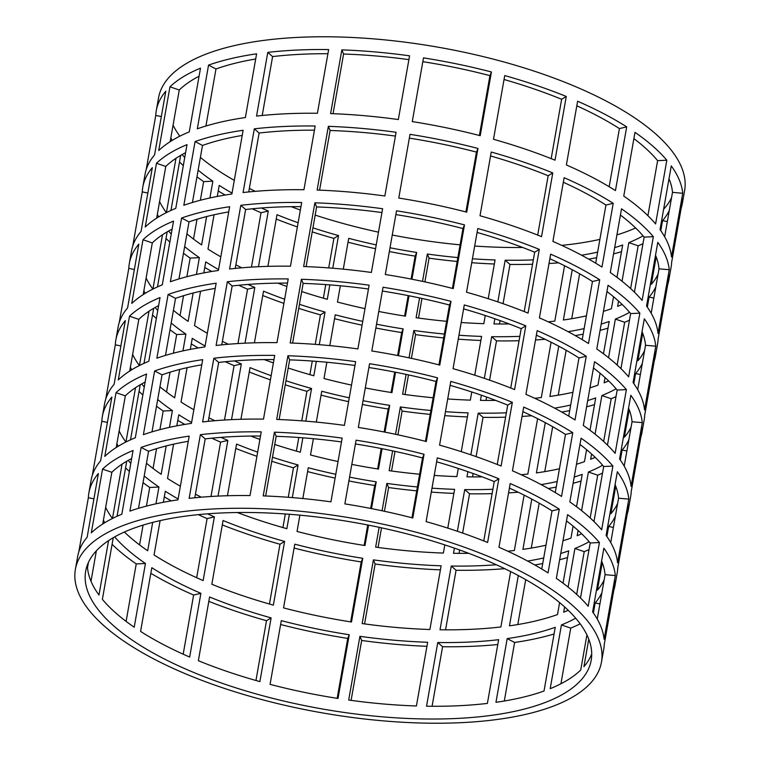 <?xml version="1.0" encoding="UTF-8"?>
<svg xmlns="http://www.w3.org/2000/svg" width="760" height="760" viewBox="0 0 760 760"><rect width="100%" height="100%" fill="white"/><g stroke="black" fill="none" stroke-linecap="round" stroke-linejoin="round"><path stroke-width="1.14" d="M261.421 207.983A256.652 94.601 -170 0 0 268.299 211.033L258.485 266.712M217.274 196.45L219.222 185.402A256.652 94.601 -170 0 0 232.047 193.116M220.809 256.832A256.652 94.601 10 0 1 207.983 249.119L214.044 214.776M241.832 267.805A256.652 94.601 10 0 1 235.875 264.87M267.89 266.361L277.001 214.69A256.652 94.601 -170 0 0 298.11 222.766M329.84 284.886L327.294 299.298A256.652 94.601 10 0 1 301.701 291.555M286.872 286.482A256.652 94.601 10 0 1 277.79 283.138M312.93 227.839A256.652 94.601 -170 0 0 338.533 235.581L332.776 268.223M390.013 247.76A256.652 94.601 -170 0 0 416.67 252.444L411.939 279.233M409.022 295.763L405.431 316.16A256.652 94.601 10 0 1 378.784 311.476M343.283 269.163L348.716 238.336A256.652 94.601 -170 0 0 376.228 244.91M364.999 308.636A256.652 94.601 10 0 1 337.478 302.052L340.347 285.779M446.614 321.299A256.652 94.601 10 0 1 416.1 317.737L419.596 297.939M422.512 281.39L427.338 254.02A256.652 94.601 -170 0 0 457.852 257.583M485.26 315.523L483.825 323.674A256.652 94.601 10 0 1 461.197 322.497M472.435 258.78A256.652 94.601 -170 0 0 495.064 259.958L488.224 298.727M564.566 265.743L554.809 321.109A256.652 94.601 10 0 1 548.207 321.822M497.828 301.881L505.172 260.205A256.652 94.601 -170 0 0 533.32 259.892M509.181 323.94A256.652 94.601 10 0 1 493.943 323.922L494.855 318.744M586.406 315.846A256.652 94.601 10 0 1 563.378 319.998L572.242 269.714M613.538 296.761L611.429 308.712A256.652 94.601 10 0 1 603.44 311.363M614.669 247.646A256.652 94.601 -170 0 0 622.668 244.995L616.958 277.334M581.581 255.217A256.652 94.601 -170 0 0 597.635 252.12M622.041 281.248L628.843 242.639A256.652 94.601 -170 0 0 643.074 235.866M622.126 304.437A256.652 94.601 10 0 1 617.614 306.356L618.535 301.084M658.084 274.047A256.652 94.601 10 0 1 651.339 284.335L656.184 256.851M660.792 230.679L662.568 220.618A256.652 94.601 -170 0 0 669.313 210.33M664.658 236.759L672.486 192.365A256.652 94.601 -170 0 0 669 178.752M247.94 284.449A256.652 94.601 -170 0 0 254.819 287.489L245.005 343.178M203.794 272.916L205.741 261.858A256.652 94.601 -170 0 0 218.566 269.572M207.328 333.288A256.652 94.601 10 0 1 194.503 325.574L200.564 291.241M228.351 344.261A256.652 94.601 10 0 1 222.395 341.335M254.41 342.827L263.52 291.156A256.652 94.601 -170 0 0 284.63 299.231M316.359 361.342L313.813 375.763A256.652 94.601 10 0 1 288.22 368.02M273.391 362.947A256.652 94.601 10 0 1 264.309 359.603M299.449 304.304A256.652 94.601 -170 0 0 325.052 312.047L319.295 344.688M376.533 324.216A256.652 94.601 -170 0 0 403.18 328.899L398.459 355.69M395.542 372.229L391.951 392.616A256.652 94.601 10 0 1 365.294 387.933M329.792 345.619L335.236 314.801A256.652 94.601 -170 0 0 362.748 321.375M351.51 385.092A256.652 94.601 10 0 1 323.998 378.518L326.866 362.244M433.133 397.755A256.652 94.601 10 0 1 402.619 394.193L406.115 374.395M409.032 357.846L413.858 330.476A256.652 94.601 -170 0 0 444.372 334.039M471.779 391.979L470.345 400.13A256.652 94.601 10 0 1 447.716 398.952M458.954 335.236A256.652 94.601 -170 0 0 481.583 336.414L474.743 375.183M551.086 342.209L541.329 397.565A256.652 94.601 10 0 1 534.726 398.287M484.348 378.347L491.692 336.661A256.652 94.601 -170 0 0 519.84 336.347M495.691 400.397A256.652 94.601 10 0 1 480.462 400.377L481.374 395.209M572.926 392.302A256.652 94.601 10 0 1 549.898 396.463L558.761 346.18M600.058 373.217L597.949 385.177A256.652 94.601 10 0 1 589.95 387.828M601.188 324.111A256.652 94.601 -170 0 0 609.178 321.461L603.478 353.79M568.091 331.683A256.652 94.601 -170 0 0 584.155 328.586M608.561 357.703L615.362 319.105A256.652 94.601 -170 0 0 629.593 312.322M608.646 380.902A256.652 94.601 10 0 1 604.124 382.822L605.055 377.549M644.603 350.512A256.652 94.601 10 0 1 637.849 360.8L642.694 333.317M647.311 307.144L649.087 297.084A256.652 94.601 -170 0 0 655.832 286.795M651.178 313.224L659.005 268.831A256.652 94.601 -170 0 0 655.519 255.217M234.46 360.905A256.652 94.601 -170 0 0 241.338 363.954L231.524 419.634M190.314 349.372L192.261 338.323A256.652 94.601 -170 0 0 205.076 346.037M193.847 409.754A256.652 94.601 10 0 1 181.023 402.04L187.074 367.697M214.871 420.726A256.652 94.601 10 0 1 208.914 417.791M240.929 419.283L250.04 367.612A256.652 94.601 -170 0 0 271.149 375.687M302.87 437.808L300.333 452.219A256.652 94.601 10 0 1 274.74 444.476M259.91 439.403A256.652 94.601 10 0 1 250.819 436.059M285.969 380.76A256.652 94.601 -170 0 0 311.562 388.502L305.815 421.144M363.052 400.681A256.652 94.601 -170 0 0 389.699 405.365L384.978 432.155M382.062 448.685L378.47 469.081A256.652 94.601 10 0 1 351.813 464.398M316.312 422.085L321.746 391.257A256.652 94.601 -170 0 0 349.267 397.831M338.029 461.548A256.652 94.601 10 0 1 310.517 454.974L313.386 438.7M419.653 474.221A256.652 94.601 10 0 1 389.139 470.659L392.625 450.86M395.551 434.311L400.377 406.942A256.652 94.601 -170 0 0 430.891 410.505M458.299 468.445L456.865 476.596A256.652 94.601 10 0 1 434.235 475.418M445.464 411.702A256.652 94.601 -170 0 0 468.094 412.88L461.263 451.649M537.605 418.665L527.848 474.031A256.652 94.601 10 0 1 521.246 474.743M470.858 454.803L478.211 413.126A256.652 94.601 -170 0 0 506.359 412.813M482.21 476.862A256.652 94.601 10 0 1 466.972 476.843L467.884 471.666M559.436 468.758A256.652 94.601 10 0 1 536.408 472.919L545.281 422.636M586.577 449.683L584.468 461.633A256.652 94.601 10 0 1 576.469 464.284M587.708 400.567A256.652 94.601 -170 0 0 595.697 397.917L589.997 430.255M554.61 408.139A256.652 94.601 -170 0 0 570.674 405.042M595.07 434.169L601.882 395.561A256.652 94.601 -170 0 0 616.113 388.787M595.165 457.358A256.652 94.601 10 0 1 590.644 459.277L591.575 454.005M631.114 426.968A256.652 94.601 10 0 1 624.369 437.256L629.213 409.773M633.831 383.601L635.607 373.54A256.652 94.601 -170 0 0 642.352 363.251M637.688 389.68L645.515 345.287A256.652 94.601 -170 0 0 642.038 331.673M220.98 437.37A256.652 94.601 -170 0 0 227.857 440.41L218.034 496.1M176.823 425.837L178.78 414.779A256.652 94.601 -170 0 0 191.596 422.493M180.367 486.21A256.652 94.601 10 0 1 167.542 478.496L173.593 444.153M201.391 497.183A256.652 94.601 10 0 1 195.434 494.256M227.449 495.748L236.559 444.077A256.652 94.601 -170 0 0 257.668 452.152M289.389 514.264L286.852 528.684A256.652 94.601 10 0 1 237.339 512.525M272.488 457.226A256.652 94.601 -170 0 0 298.081 464.968L292.324 497.61M349.572 477.137A256.652 94.601 -170 0 0 376.219 481.821L371.498 508.611M368.581 525.15L364.981 545.538A256.652 94.601 10 0 1 297.036 531.439L299.905 515.166M302.831 498.541L308.265 467.723A256.652 94.601 -170 0 0 335.787 474.297M444.818 544.901L443.384 553.052A256.652 94.601 10 0 1 375.659 547.114L379.145 527.317M382.062 510.767L386.887 483.398A256.652 94.601 -170 0 0 417.401 486.961M431.984 488.157A256.652 94.601 -170 0 0 454.613 489.336L447.783 528.105M524.125 495.131L514.358 550.487A256.652 94.601 10 0 1 507.765 551.209M457.377 531.269L464.73 489.582A256.652 94.601 -170 0 0 492.879 489.269M468.73 553.318A256.652 94.601 10 0 1 453.492 553.299L454.404 548.131M545.956 545.224A256.652 94.601 10 0 1 522.928 549.385L531.791 499.101M573.087 526.139L570.978 538.099A256.652 94.601 10 0 1 562.989 540.75M574.227 477.033A256.652 94.601 -170 0 0 582.217 474.382L576.517 506.711M541.13 484.595A256.652 94.601 -170 0 0 557.194 481.507M581.59 510.625L588.401 472.026A256.652 94.601 -170 0 0 602.633 465.243M581.685 533.814A256.652 94.601 10 0 1 577.163 535.743L578.094 530.461M617.633 503.433A256.652 94.601 10 0 1 610.888 513.722L615.733 486.238M620.35 460.066L622.126 450.005A256.652 94.601 -170 0 0 628.871 439.717M624.207 466.146L632.035 421.752A256.652 94.601 -170 0 0 628.558 408.139M207.499 513.827A256.652 94.601 -170 0 0 214.377 516.876L203.138 580.592A256.652 94.601 10 0 1 154.061 554.961L160.113 520.619M163.343 502.293L165.291 491.245A256.652 94.601 -170 0 0 178.115 498.959M211.84 584.25L223.07 520.533A256.652 94.601 -170 0 0 284.601 541.424L273.363 605.14A256.652 94.601 10 0 1 211.84 584.25M362.738 558.286L351.5 622.003A256.652 94.601 10 0 1 283.547 607.895L294.785 544.179A256.652 94.601 -170 0 0 362.738 558.286L361.219 561.944A267.092 98.448 10 0 1 294.101 548.055M362.178 623.58L373.407 559.864A256.652 94.601 -170 0 0 441.132 565.801L429.894 629.517A256.652 94.601 10 0 1 362.178 623.58M510.644 571.586L500.878 626.952A256.652 94.601 10 0 1 440.012 629.764L451.25 566.048A256.652 94.601 -170 0 0 496.328 564.756M559.607 602.604L557.498 614.555A256.652 94.601 10 0 1 509.447 625.841L518.311 575.558M560.747 553.489A256.652 94.601 -170 0 0 568.736 550.839L563.036 583.177M527.649 561.061A256.652 94.601 -170 0 0 543.714 557.964M568.109 587.091L574.921 548.482A256.652 94.601 -170 0 0 589.152 541.709M568.204 610.28A256.652 94.601 10 0 1 563.683 612.199L564.614 606.927M604.153 579.889A256.652 94.601 10 0 1 597.408 590.178L602.253 562.694M606.869 536.522L608.636 526.461A256.652 94.601 -170 0 0 615.391 516.173M610.726 542.602L618.554 498.208A256.652 94.601 -170 0 0 615.077 484.595M140.581 631.417L151.81 567.701A256.652 94.601 -170 0 0 200.897 593.332L189.658 657.058A256.652 94.601 10 0 1 140.581 631.417M271.12 617.889L259.882 681.606A256.652 94.601 10 0 1 198.36 660.716L209.589 596.999A256.652 94.601 -170 0 0 271.12 617.889L266.503 620.711A267.092 98.448 10 0 1 208.82 601.359M270.066 684.361L281.305 620.635A256.652 94.601 -170 0 0 349.258 634.742L338.019 698.459A256.652 94.601 10 0 1 270.066 684.361M427.652 642.257L416.413 705.973A256.652 94.601 10 0 1 348.688 700.036L359.926 636.319A256.652 94.601 -170 0 0 427.652 642.257M426.531 706.22L437.769 642.504A256.652 94.601 -170 0 0 498.636 639.692L487.397 703.408A256.652 94.601 10 0 1 426.531 706.22M555.256 627.304L544.017 691.02A256.652 94.601 10 0 1 495.966 702.306L507.195 638.59A256.652 94.601 -170 0 0 555.256 627.304M586.929 634.894L580.735 670.006A256.652 94.601 10 0 1 550.202 688.664L561.431 624.948A256.652 94.601 -170 0 0 575.662 618.165M593.389 612.987L595.156 602.927A256.652 94.601 -170 0 0 601.91 592.639M591.717 653.847A256.652 94.601 10 0 1 583.927 666.644L588.772 639.16M597.246 619.067L605.074 574.674A256.652 94.601 -170 0 0 601.597 561.061M647.909 215.697L657.619 160.655A256.652 94.601 -170 0 0 643.777 146.623A256.652 94.601 -170 0 0 633.897 138.614M634.429 292.153L644.138 237.111A256.652 94.601 -170 0 0 630.297 223.089A256.652 94.601 -170 0 0 620.417 215.07M620.948 368.619L630.648 313.576A256.652 94.601 -170 0 0 616.806 299.544A256.652 94.601 -170 0 0 606.936 291.536M607.468 445.075L617.167 390.032A256.652 94.601 -170 0 0 603.326 376.01A256.652 94.601 -170 0 0 593.446 367.992M593.978 521.54L603.687 466.498A256.652 94.601 -170 0 0 589.846 452.466A256.652 94.601 -170 0 0 579.966 444.457M580.497 597.996L590.207 542.953A256.652 94.601 -170 0 0 576.365 528.931A256.652 94.601 -170 0 0 566.485 520.913M562.885 605.387A256.652 94.601 10 0 1 591.185 660.317A256.652 94.601 10 0 1 390.849 717.487A256.652 94.601 10 0 1 113.981 626.116A256.652 94.601 10 0 1 85.68 571.188A256.652 94.601 10 0 1 286.017 514.017A256.652 94.601 10 0 1 562.885 605.387M114.674 536.883A256.652 94.601 -170 0 0 127.461 549.66A256.652 94.601 -170 0 0 145.445 563.492L134.216 627.209A256.652 94.601 10 0 1 116.223 613.377A256.652 94.601 10 0 1 102.381 599.346L113.259 537.69M152.693 522.395L147.696 550.753A256.652 94.601 10 0 1 129.703 536.911A256.652 94.601 10 0 1 124.383 532.019M144.219 475.988A256.652 94.601 -170 0 0 158.935 487.036L155.971 503.814M166.174 445.94L161.177 474.287A256.652 94.601 10 0 1 146.461 463.239M157.7 399.522A256.652 94.601 -170 0 0 172.416 410.571L169.452 427.358M179.655 369.474L174.657 397.831A256.652 94.601 10 0 1 159.942 386.783M171.18 323.066A256.652 94.601 -170 0 0 185.896 334.115L182.932 350.892M193.144 293.018L188.138 321.366A256.652 94.601 10 0 1 173.423 310.317M184.661 246.601A256.652 94.601 -170 0 0 199.376 257.649L196.422 274.436M206.625 216.552L201.628 244.91A256.652 94.601 10 0 1 186.912 233.861M198.141 170.145A256.652 94.601 -170 0 0 212.857 181.193L209.902 197.97M671.564 197.59A256.652 94.601 10 0 1 663.642 209.19M635.616 227.981A256.652 94.601 10 0 1 616.92 234.906M599.887 239.381A256.652 94.601 10 0 1 561.688 245.366M522.661 247.475A256.652 94.601 10 0 1 474.677 246.031M460.094 244.834A256.652 94.601 10 0 1 392.264 235.02M378.48 232.17A256.652 94.601 10 0 1 315.181 215.099M300.361 210.026A256.652 94.601 10 0 1 291.27 206.682M255.312 191.339A256.652 94.601 10 0 1 249.356 188.413M234.289 180.367A256.652 94.601 10 0 1 200.393 157.396M493.497 139.289L504.735 75.572A267.092 98.448 10 0 1 566.267 96.463L555.028 160.18A267.092 98.448 -170 0 0 493.497 139.289M330.609 113.601L341.848 49.884A267.092 98.448 10 0 1 409.573 55.822L398.335 119.538A267.092 98.448 -170 0 0 330.609 113.601M197.315 128.82L208.553 65.103A267.092 98.448 10 0 1 256.604 53.817L245.376 117.534A267.092 98.448 -170 0 0 197.315 128.82M146.205 169.623L155.762 115.425A267.092 98.448 10 0 1 156.284 110.609A267.092 98.448 10 0 1 165.794 91.228L154.555 154.945A267.092 98.448 -170 0 0 145.055 174.325L142.804 187.074A267.092 98.448 10 0 1 152.314 167.684L141.075 231.401A267.092 98.448 -170 0 0 131.566 250.791L129.323 263.53A267.092 98.448 10 0 1 138.823 244.15L127.594 307.866A267.092 98.448 -170 0 0 118.085 327.247L115.843 339.995A267.092 98.448 10 0 1 125.343 320.606L114.114 384.322A267.092 98.448 -170 0 0 104.605 403.712L102.362 416.452A267.092 98.448 10 0 1 111.862 397.072L100.624 460.788A267.092 98.448 -170 0 0 91.124 480.168L88.872 492.917A267.092 98.448 10 0 1 98.382 473.527L87.144 537.244A267.092 98.448 -170 0 0 77.644 556.633L75.392 569.373A267.092 98.448 10 0 1 283.879 509.875A267.092 98.448 10 0 1 572.014 604.969A267.092 98.448 10 0 1 601.464 662.131A267.092 98.448 10 0 1 392.977 721.63A267.092 98.448 10 0 1 104.852 626.544A267.092 98.448 10 0 1 75.392 569.373M480.016 215.755L491.255 152.038A267.092 98.448 10 0 1 552.786 172.928L541.547 236.645A267.092 98.448 -170 0 0 480.016 215.755M317.129 190.057L328.367 126.341A267.092 98.448 10 0 1 396.093 132.278L384.854 195.994A267.092 98.448 -170 0 0 317.129 190.057M183.834 205.276L195.073 141.559A267.092 98.448 10 0 1 243.124 130.283L231.885 194A267.092 98.448 -170 0 0 183.834 205.276M132.725 246.088L142.281 191.881A267.092 98.448 10 0 1 142.804 187.074M466.535 292.21L477.774 228.494A267.092 98.448 10 0 1 539.296 249.384L528.067 313.101A267.092 98.448 -170 0 0 466.535 292.21M303.648 266.522L314.887 202.806A267.092 98.448 10 0 1 382.612 208.743L371.374 272.46A267.092 98.448 -170 0 0 303.648 266.522M170.354 281.741L181.593 218.025A267.092 98.448 10 0 1 229.643 206.739L218.405 270.455A267.092 98.448 -170 0 0 170.354 281.741M119.244 322.544L128.801 268.346A267.092 98.448 10 0 1 129.323 263.53M453.055 368.676L464.293 304.95A267.092 98.448 10 0 1 525.815 325.85L514.586 389.566A267.092 98.448 -170 0 0 453.055 368.676M290.168 342.978L301.406 279.262A267.092 98.448 10 0 1 369.132 285.199L357.894 348.916A267.092 98.448 -170 0 0 290.168 342.978M156.873 358.197L168.102 294.481A267.092 98.448 10 0 1 216.163 283.204L204.924 346.921A267.092 98.448 -170 0 0 156.873 358.197M105.763 399.009L115.32 344.802A267.092 98.448 10 0 1 115.843 339.995M439.574 445.132L450.803 381.416A267.092 98.448 10 0 1 512.335 402.306L501.096 466.022A267.092 98.448 -170 0 0 439.574 445.132M276.688 419.444L287.916 355.727A267.092 98.448 10 0 1 355.642 361.665L344.413 425.381A267.092 98.448 -170 0 0 276.688 419.444M143.393 434.663L154.622 370.947A267.092 98.448 10 0 1 202.682 359.66L191.444 423.377A267.092 98.448 -170 0 0 143.393 434.663M92.283 475.465L101.84 421.268A267.092 98.448 10 0 1 102.362 416.452M548.055 572.888A267.092 98.448 -170 0 0 498.969 547.257L510.207 483.541A267.092 98.448 10 0 1 559.284 509.171L548.055 572.888M344.85 503.899L356.088 440.183A267.092 98.448 10 0 1 424.042 454.28L412.803 517.997A267.092 98.448 -170 0 0 344.85 503.899M189.136 498.389L200.374 434.673A267.092 98.448 10 0 1 261.24 431.86L250.012 495.577A267.092 98.448 -170 0 0 189.136 498.389M91.304 532.846L102.543 469.129A267.092 98.448 10 0 1 133.076 450.48L121.847 514.197A267.092 98.448 -170 0 0 91.304 532.846M91.001 581.248L96.359 550.81M78.793 551.931L88.35 497.724A267.092 98.448 10 0 1 88.872 492.917M189.192 436.116L177.964 499.842A267.092 98.448 -170 0 0 129.912 511.119L141.141 447.402A267.092 98.448 10 0 1 189.192 436.116M342.161 438.121L330.933 501.837A267.092 98.448 -170 0 0 263.207 495.9L274.436 432.183A267.092 98.448 10 0 1 342.161 438.121M498.854 478.772L487.616 542.488A267.092 98.448 -170 0 0 426.094 521.597L437.323 457.872A267.092 98.448 10 0 1 498.854 478.772L494.228 481.593A256.652 94.601 -170 0 0 436.63 461.805M146.556 374.015L135.327 437.731A267.092 98.448 -170 0 0 104.794 456.389L116.023 392.673A267.092 98.448 10 0 1 146.556 374.015M274.721 355.404L263.492 419.121A267.092 98.448 -170 0 0 202.625 421.933L213.855 358.216A267.092 98.448 10 0 1 274.721 355.404M437.522 377.824L426.284 441.541A267.092 98.448 -170 0 0 358.33 427.433L369.569 363.717A267.092 98.448 10 0 1 437.522 377.824L436.002 381.482A256.652 94.601 -170 0 0 368.904 367.517M572.764 432.715L561.535 496.432A267.092 98.448 -170 0 0 512.449 470.801L523.688 407.084A267.092 98.448 10 0 1 572.764 432.715L565.497 434.425A256.652 94.601 -170 0 0 522.88 411.654M160.046 297.559L148.808 361.276A267.092 98.448 -170 0 0 118.275 379.924L129.504 316.207A267.092 98.448 10 0 1 160.046 297.559M288.211 278.939L276.973 342.655A267.092 98.448 -170 0 0 216.106 345.467L227.335 281.751A267.092 98.448 10 0 1 288.211 278.939M451.003 301.359L439.764 365.085A267.092 98.448 -170 0 0 371.811 350.977L383.049 287.261A267.092 98.448 10 0 1 451.003 301.359L449.483 305.026A256.652 94.601 -170 0 0 382.384 291.051M586.245 356.25L575.016 419.976A267.092 98.448 -170 0 0 525.929 394.335L537.168 330.619A267.092 98.448 10 0 1 586.245 356.25L578.977 357.96A256.652 94.601 -170 0 0 536.361 335.188M173.527 221.093L162.288 284.81A267.092 98.448 -170 0 0 131.755 303.468L142.994 239.751A267.092 98.448 10 0 1 173.527 221.093M301.691 202.483L290.453 266.199A267.092 98.448 -170 0 0 229.586 269.012L240.815 205.295A267.092 98.448 10 0 1 301.691 202.483M464.483 224.903L453.255 288.62A267.092 98.448 -170 0 0 385.301 274.512L396.53 210.795A267.092 98.448 10 0 1 464.483 224.903L462.963 228.56A256.652 94.601 -170 0 0 395.865 214.595M599.735 279.794L588.496 343.51A267.092 98.448 -170 0 0 539.419 317.88L550.649 254.163A267.092 98.448 10 0 1 599.735 279.794L592.458 281.504A256.652 94.601 -170 0 0 549.841 258.733M187.007 144.637L175.769 208.354A267.092 98.448 -170 0 0 145.236 227.002L156.475 163.286A267.092 98.448 10 0 1 187.007 144.637M315.172 126.017L303.933 189.734A267.092 98.448 -170 0 0 243.067 192.546L254.305 128.829A267.092 98.448 10 0 1 315.172 126.017M477.964 148.438L466.735 212.163A267.092 98.448 -170 0 0 398.781 198.056L410.01 134.339A267.092 98.448 10 0 1 477.964 148.438L476.453 152.105A256.652 94.601 -170 0 0 409.345 138.13M613.216 203.328L601.977 267.055A267.092 98.448 -170 0 0 552.9 241.414L564.129 177.697A267.092 98.448 10 0 1 613.216 203.328L605.938 205.038A256.652 94.601 -170 0 0 563.331 182.267M200.488 68.172L189.25 131.888A267.092 98.448 -170 0 0 158.716 150.546L169.955 86.83A267.092 98.448 10 0 1 200.488 68.172M328.652 49.562L317.414 113.278A267.092 98.448 -170 0 0 256.548 116.09L267.786 52.373A267.092 98.448 10 0 1 328.652 49.562M491.444 71.981L480.215 135.698A267.092 98.448 -170 0 0 412.262 121.59L423.5 57.874A267.092 98.448 10 0 1 491.444 71.981L489.934 75.639A256.652 94.601 -170 0 0 422.826 61.674M626.696 126.873L615.457 190.589A267.092 98.448 -170 0 0 566.38 164.958L577.619 101.241A267.092 98.448 10 0 1 626.696 126.873L619.419 128.582A256.652 94.601 -170 0 0 576.811 105.811M156.284 110.609L158.536 97.869A267.092 98.448 10 0 1 367.023 38.37A267.092 98.448 10 0 1 655.149 133.456A267.092 98.448 10 0 1 684.608 190.627L682.356 203.366A267.092 98.448 10 0 1 681.207 208.069M183.312 165.604A267.092 98.448 10 0 1 179.502 162.004M169.832 242.06A267.092 98.448 10 0 1 166.022 238.459M156.341 318.526A267.092 98.448 10 0 1 152.532 314.925M142.861 394.981A267.092 98.448 10 0 1 139.052 391.381M129.38 471.447A267.092 98.448 10 0 1 125.571 467.846M126.103 621.385L136.239 563.92A267.092 98.448 10 0 1 118.332 550.078A267.092 98.448 10 0 1 112.09 544.303M574.256 592.221A267.092 98.448 -170 0 0 556.358 578.379L567.587 514.663A267.092 98.448 10 0 1 585.494 528.504A267.092 98.448 10 0 1 599.422 542.535L588.183 606.252A267.092 98.448 -170 0 0 574.256 592.221M587.746 515.764A267.092 98.448 -170 0 0 569.839 501.923L581.067 438.206A267.092 98.448 10 0 1 598.975 452.048A267.092 98.448 10 0 1 612.902 466.07L601.663 529.786A267.092 98.448 -170 0 0 587.746 515.764M601.226 439.299A267.092 98.448 -170 0 0 583.319 425.457L594.548 361.741A267.092 98.448 10 0 1 612.456 375.582A267.092 98.448 10 0 1 626.382 389.614L615.144 453.33A267.092 98.448 -170 0 0 601.226 439.299M614.707 362.843A267.092 98.448 -170 0 0 596.799 349.001L608.038 285.285A267.092 98.448 10 0 1 625.936 299.126A267.092 98.448 10 0 1 639.863 313.148L628.625 376.865A267.092 98.448 -170 0 0 614.707 362.843M628.188 286.377A267.092 98.448 -170 0 0 610.28 272.536L621.519 208.82A267.092 98.448 10 0 1 639.426 222.661A267.092 98.448 10 0 1 653.343 236.692L642.114 300.409A267.092 98.448 -170 0 0 628.188 286.377M641.668 209.921A267.092 98.448 -170 0 0 623.76 196.08L634.999 132.364A267.092 98.448 10 0 1 652.906 146.205A267.092 98.448 10 0 1 666.824 160.227L655.595 223.943A267.092 98.448 -170 0 0 641.668 209.921M139.583 544.929L143.079 525.093M146.433 506.103L149.72 487.464A267.092 98.448 10 0 1 143.041 482.666M153.064 468.464L156.56 448.637M159.913 429.637L163.2 410.998A267.092 98.448 10 0 1 156.522 406.21M166.554 392.008L170.05 372.172M173.394 353.181L176.681 334.542A267.092 98.448 10 0 1 170.002 329.745M180.034 315.542L183.53 295.716M186.875 276.716L190.161 258.077A267.092 98.448 10 0 1 183.483 253.289M193.515 239.086L197.011 219.25M200.355 200.26L203.642 181.621A267.092 98.448 10 0 1 196.964 176.823M251.446 267.102L261.031 212.743A267.092 98.448 10 0 1 252.234 208.791M225.216 195.035A267.092 98.448 10 0 1 218.234 190.978M404.586 316.027L408.187 295.602M411.103 279.062L415.15 256.101A267.092 98.448 10 0 1 389.348 251.55M375.563 248.729A267.092 98.448 10 0 1 348.033 242.212M532.551 264.252A267.092 98.448 10 0 1 509.988 264.423L503.072 303.687M500.089 320.596L499.491 323.978M558.609 262.817A267.092 98.448 10 0 1 549.005 263.52M642.969 243.722A267.092 98.448 10 0 1 638.153 245.803L630.619 288.553M660.031 229.615L671.27 165.898A267.092 98.448 10 0 1 682.736 193.268L671.498 256.984A267.092 98.448 -170 0 0 660.031 229.615M237.965 343.558L247.551 289.199A267.092 98.448 10 0 1 238.754 285.256M211.736 271.491A267.092 98.448 10 0 1 204.754 267.444M391.096 392.483L394.706 372.067M397.623 355.528L401.669 332.566A267.092 98.448 10 0 1 375.867 328.016M362.073 325.185A267.092 98.448 10 0 1 334.552 318.677M519.07 340.717A267.092 98.448 10 0 1 496.508 340.879L489.582 380.152M486.609 397.052L486.01 400.434M545.129 339.273A267.092 98.448 10 0 1 535.515 339.976M629.489 320.178A267.092 98.448 10 0 1 624.672 322.269L617.139 365.019M646.551 306.071L657.789 242.355A267.092 98.448 10 0 1 669.246 269.724L658.017 333.44A267.092 98.448 -170 0 0 646.551 306.071M224.485 420.023L234.07 365.665A267.092 98.448 10 0 1 225.273 361.712M198.255 347.956A267.092 98.448 10 0 1 191.273 343.9M377.615 468.948L381.216 448.523M384.132 431.984L388.189 409.022A267.092 98.448 10 0 1 362.377 404.472M348.593 401.651A267.092 98.448 10 0 1 321.062 395.133M505.59 417.173A267.092 98.448 10 0 1 483.027 417.344L476.102 456.608M473.128 473.518L472.53 476.9M531.649 415.739A267.092 98.448 10 0 1 522.034 416.442M616.008 396.644A267.092 98.448 10 0 1 611.192 398.724L603.658 441.474M633.07 382.536L644.309 318.82A267.092 98.448 10 0 1 655.766 346.19L644.537 409.906A267.092 98.448 -170 0 0 633.07 382.536M210.995 496.479L220.581 442.12A267.092 98.448 10 0 1 211.793 438.178M184.775 424.412A267.092 98.448 10 0 1 177.792 420.365M364.135 545.404L367.735 524.98M370.652 508.45L374.699 485.488A267.092 98.448 10 0 1 348.897 480.938M335.113 478.106A267.092 98.448 10 0 1 307.581 471.599M492.109 493.639A267.092 98.448 10 0 1 469.547 493.8L462.622 533.073M459.638 549.974L459.049 553.356M518.168 492.195A267.092 98.448 10 0 1 508.554 492.898M602.519 473.1A267.092 98.448 10 0 1 597.711 475.19L590.168 517.94M619.59 458.992L630.828 395.276A267.092 98.448 10 0 1 642.285 422.645L631.056 486.362A267.092 98.448 -170 0 0 619.59 458.992M196.669 577.733L207.1 518.586A267.092 98.448 10 0 1 198.312 514.634M171.294 500.878A267.092 98.448 10 0 1 164.312 496.822M350.654 621.87L361.219 561.944M504.688 568.66A267.092 98.448 10 0 1 456.066 570.266L445.559 629.822M589.038 549.565A267.092 98.448 10 0 1 584.231 551.646L576.688 594.396M606.109 535.458L617.338 471.741A267.092 98.448 10 0 1 628.805 499.111L617.567 562.827A267.092 98.448 -170 0 0 606.109 535.458M255.958 680.494L266.503 620.711M426.94 646.313A267.092 98.448 10 0 1 361.665 640.461L351.101 700.369M554.078 633.982A267.092 98.448 10 0 1 514.625 642.466L504.308 701.005M601.464 662.131L603.716 649.392A267.092 98.448 -170 0 0 604.238 644.575L615.467 580.858A267.092 98.448 10 0 1 614.944 585.675A267.092 98.448 10 0 1 613.795 590.378M592.629 611.914L603.858 548.197A267.092 98.448 10 0 1 615.325 575.567L604.086 639.283A267.092 98.448 -170 0 0 592.629 611.914M580.174 623.817A267.092 98.448 10 0 1 570.75 628.111L560.937 683.762M497.781 644.518A267.092 98.448 10 0 1 442.586 646.722L432.079 706.278M337.174 698.326L347.738 638.409A267.092 98.448 10 0 1 280.62 624.52M183.189 654.189L193.619 595.042A267.092 98.448 10 0 1 150.832 573.287M614.944 585.675L617.196 572.926A267.092 98.448 -170 0 0 617.718 568.119L628.947 504.403A267.092 98.448 10 0 1 628.434 509.209A267.092 98.448 10 0 1 627.275 513.912M567.558 557.517A267.092 98.448 10 0 1 559.645 559.74M542.725 563.549A267.092 98.448 10 0 1 534.783 564.965M525.711 579.633L517.788 624.549M440.42 569.848A267.092 98.448 10 0 1 375.145 564.005L364.581 623.913M269.439 604.038L279.984 544.245A267.092 98.448 10 0 1 222.3 524.903M628.434 509.209L630.676 496.47A267.092 98.448 -170 0 0 631.199 491.653L642.438 427.937A267.092 98.448 10 0 1 641.915 432.753A267.092 98.448 10 0 1 640.756 437.456M581.039 481.061A267.092 98.448 10 0 1 573.125 483.284M556.206 487.084A267.092 98.448 10 0 1 548.264 488.509M539.192 503.167L531.269 548.083M453.901 493.392A267.092 98.448 10 0 1 431.291 492.09M416.717 490.836A267.092 98.448 10 0 1 388.626 487.54L384.437 511.271M381.52 527.829L378.062 547.447M282.919 527.573L285.323 513.969M288.258 497.287L293.464 467.789A267.092 98.448 10 0 1 271.776 461.272M256.927 456.313A267.092 98.448 10 0 1 235.79 448.438M641.915 432.753L644.157 420.005A267.092 98.448 -170 0 0 644.679 415.197L655.918 351.481A267.092 98.448 10 0 1 655.395 356.288A267.092 98.448 10 0 1 654.236 360.99M594.519 404.605A267.092 98.448 10 0 1 586.606 406.818M569.686 410.628A267.092 98.448 10 0 1 561.744 412.043M552.672 426.712L544.749 471.627M467.381 416.926A267.092 98.448 10 0 1 444.771 415.634M430.207 414.38A267.092 98.448 10 0 1 402.106 411.084L397.926 434.815M395 451.364L391.542 470.991M296.4 451.117L298.803 437.503M301.739 420.831L306.945 391.324A267.092 98.448 10 0 1 285.256 384.816M270.417 379.848A267.092 98.448 10 0 1 249.27 371.982M655.395 356.288L657.637 343.548A267.092 98.448 -170 0 0 658.16 338.732L669.399 275.015A267.092 98.448 10 0 1 668.876 279.832A267.092 98.448 10 0 1 667.717 284.534M608 328.139A267.092 98.448 10 0 1 600.086 330.363M583.177 334.162A267.092 98.448 10 0 1 575.225 335.587M566.153 350.246L558.23 395.171M480.861 340.47A267.092 98.448 10 0 1 458.261 339.169M443.688 337.915A267.092 98.448 10 0 1 415.587 334.618L411.407 358.349M408.49 374.908L405.023 394.526M309.89 374.651L312.284 361.048M315.229 344.365L320.425 314.868A267.092 98.448 10 0 1 298.737 308.351M283.898 303.392A267.092 98.448 10 0 1 262.751 295.517M668.876 279.832L671.128 267.083A267.092 98.448 -170 0 0 671.65 262.276L682.879 198.559A267.092 98.448 10 0 1 682.356 203.366M621.49 251.683A267.092 98.448 10 0 1 613.567 253.897M596.657 257.706A267.092 98.448 10 0 1 588.706 259.122M579.633 273.79L571.719 318.706M494.351 264.005A267.092 98.448 10 0 1 471.741 262.713M457.168 261.459A267.092 98.448 10 0 1 429.067 258.162L424.887 281.894M421.971 298.452L418.513 318.07M323.37 298.195L325.764 284.582M328.709 267.909L333.906 238.402A267.092 98.448 10 0 1 312.217 231.895M297.378 226.927A267.092 98.448 10 0 1 276.231 219.06M182.086 154.575A256.652 94.601 -170 0 0 184.727 157.538M170.962 210.434L180.661 155.391M168.606 231.04A256.652 94.601 -170 0 0 171.247 234.004M157.482 286.9L167.181 231.857M155.125 307.496A256.652 94.601 -170 0 0 157.766 310.46M143.991 363.356L153.7 308.313M141.645 383.962A256.652 94.601 -170 0 0 144.286 386.925M130.511 439.822L140.22 384.778M128.155 460.417A256.652 94.601 -170 0 0 130.805 463.381M117.03 516.278L126.739 461.234M179.825 136.182A256.652 94.601 10 0 1 173.071 125.105M108.566 540.616L98.98 595.004A256.652 94.601 10 0 1 87.514 567.635L88.436 562.409M103.417 520.144A256.652 94.601 -170 0 0 104.737 522.728M131.66 458.536A256.652 94.601 -170 0 0 111.853 472.292L102.743 523.982M188.28 441.294A256.652 94.601 -170 0 0 148.57 451.288L138.51 508.317M260.509 436.022A256.652 94.601 -170 0 0 205.19 438.89L194.807 497.791M341.487 441.93A256.652 94.601 -170 0 0 276.174 436.325L265.648 495.995M411.967 517.788L422.522 457.947A256.652 94.601 -170 0 0 355.414 443.973M483.769 540.939L494.228 481.593M541.766 569.021L552.017 510.881A256.652 94.601 -170 0 0 509.399 488.11M122.046 464.151L112.48 518.453M116.897 443.688A256.652 94.601 -170 0 0 118.227 446.272M112.423 518.481A256.652 94.601 10 0 1 105.668 507.404M145.141 382.08A256.652 94.601 -170 0 0 125.334 395.837L116.223 447.516M201.77 364.828A256.652 94.601 -170 0 0 162.051 374.822L152 431.86M273.99 359.565A256.652 94.601 -170 0 0 218.671 362.434L208.287 421.325M354.977 365.474A256.652 94.601 -170 0 0 289.655 359.869L279.138 419.529M425.448 441.322L436.002 381.482M497.249 464.483L507.718 405.127A256.652 94.601 -170 0 0 450.11 385.349M555.246 492.556L565.497 434.425M135.536 387.695L125.96 441.997M130.378 367.232A256.652 94.601 -170 0 0 131.708 369.806M125.903 442.026A256.652 94.601 10 0 1 119.149 430.948M158.621 305.615A256.652 94.601 -170 0 0 138.823 319.371L129.703 371.06M215.251 288.373A256.652 94.601 -170 0 0 175.531 298.366L165.48 355.395M287.47 283.1A256.652 94.601 -170 0 0 232.151 285.969L221.768 344.869M368.457 289.009A256.652 94.601 -170 0 0 303.135 283.404L292.619 343.073M438.938 364.866L449.483 305.026M510.729 388.018L521.198 328.672A256.652 94.601 -170 0 0 463.6 308.883M568.727 416.1L578.977 357.96M149.017 311.229L139.441 365.531M143.868 290.767A256.652 94.601 -170 0 0 145.189 293.351M139.384 365.56A256.652 94.601 10 0 1 132.63 354.483M172.102 229.159A256.652 94.601 -170 0 0 152.304 242.915L143.184 294.595M228.732 211.916A256.652 94.601 -170 0 0 189.022 221.901L178.961 278.939M300.951 206.644A256.652 94.601 -170 0 0 245.641 209.513L235.248 268.403M381.938 212.553A256.652 94.601 -170 0 0 316.616 206.948L306.099 266.608M452.418 288.401L462.963 228.56M524.21 311.562L534.679 252.206A256.652 94.601 -170 0 0 477.08 232.427M582.207 339.635L592.458 281.504M162.498 234.773L152.921 289.076M157.349 214.31A256.652 94.601 -170 0 0 158.669 216.885M152.864 289.104A256.652 94.601 10 0 1 146.11 278.027M185.582 152.693A256.652 94.601 -170 0 0 165.784 166.45L156.674 218.139M242.212 135.451A256.652 94.601 -170 0 0 202.502 145.445L192.441 202.483M314.44 130.178A256.652 94.601 -170 0 0 259.122 133.048L248.738 191.947M395.418 136.088A256.652 94.601 -170 0 0 330.106 130.482L319.58 190.152M465.899 211.945L476.453 152.105M537.7 235.096L548.159 175.75A256.652 94.601 -170 0 0 490.561 155.961M595.688 263.178L605.938 205.038M175.978 158.308L166.402 212.61M170.829 137.845A256.652 94.601 -170 0 0 172.149 140.429M166.345 212.638A256.652 94.601 10 0 1 159.59 201.561M199.063 76.237A256.652 94.601 -170 0 0 179.265 89.993L170.155 141.673M255.692 58.995A256.652 94.601 -170 0 0 215.982 68.98L205.922 126.017M327.921 53.722A256.652 94.601 -170 0 0 272.602 56.591L262.219 115.482M408.899 59.632A256.652 94.601 -170 0 0 343.587 54.026L333.06 113.686M479.38 135.48L489.934 75.639M551.181 158.641L561.64 99.284A256.652 94.601 -170 0 0 504.042 79.505M609.168 186.713L619.419 128.582M599.422 542.535L590.207 542.953M615.325 575.567L605.074 574.674M599.915 603.915L595.156 602.927M570.75 628.111L561.431 624.948M514.625 642.466L507.195 638.59M442.586 646.722L437.769 642.504M361.665 640.461L359.926 636.319M347.738 638.409L349.258 634.742M193.619 595.042L200.897 593.332M136.239 563.92L145.445 563.492M88.35 497.724L93.907 498.873M102.543 469.129L111.853 472.292M141.141 447.402L148.57 451.288M200.374 434.673L205.19 438.89M274.436 432.183L276.174 436.325M424.042 454.28L422.522 457.947M559.284 509.171L552.017 510.881M628.805 499.111L618.554 498.208M613.396 527.45L608.636 526.461M584.231 551.646L574.921 548.482M456.066 570.266L451.25 566.048M375.145 564.005L373.407 559.864M279.984 544.245L284.601 541.424M207.1 518.586L214.377 516.876M149.72 487.464L158.935 487.036M101.84 421.268L107.397 422.417M116.023 392.673L125.334 395.837M154.622 370.947L162.051 374.822M213.855 358.216L218.671 362.434M287.916 355.727L289.655 359.869M512.335 402.306L507.718 405.127M612.902 466.07L603.687 466.498M642.285 422.645L632.035 421.752M626.886 450.993L622.126 450.005M597.711 475.19L588.401 472.026M469.547 493.8L464.73 489.582M388.626 487.54L386.887 483.398M374.699 485.488L376.219 481.821M293.464 467.789L298.081 464.968M220.581 442.12L227.857 440.41M163.2 410.998L172.416 410.571M115.32 344.802L120.878 345.952M129.504 316.207L138.823 319.371M168.102 294.481L175.531 298.366M227.335 281.751L232.151 285.969M301.406 279.262L303.135 283.404M525.815 325.85L521.198 328.672M626.382 389.614L617.167 390.032M655.766 346.19L645.515 345.287M640.366 374.528L635.607 373.54M611.192 398.724L601.882 395.561M483.027 417.344L478.211 413.126M402.106 411.084L400.377 406.942M388.189 409.022L389.699 405.365M306.945 391.324L311.562 388.502M234.07 365.665L241.338 363.954M176.681 334.542L185.896 334.115M128.801 268.346L134.358 269.496M142.994 239.751L152.304 242.915M181.593 218.025L189.022 221.901M240.815 205.295L245.641 209.513M314.887 202.806L316.616 206.948M539.296 249.384L534.679 252.206M639.863 313.148L630.648 313.576M669.246 269.724L659.005 268.831M653.847 298.072L649.087 297.084M624.672 322.269L615.362 319.105M496.508 340.879L491.692 336.661M415.587 334.618L413.858 330.476M401.669 332.566L403.18 328.899M320.425 314.868L325.052 312.047M247.551 289.199L254.819 287.489M190.161 258.077L199.376 257.649M142.281 191.881L147.839 193.03M156.475 163.286L165.784 166.45M195.073 141.559L202.502 145.445M254.305 128.829L259.122 133.048M328.367 126.341L330.106 130.482M552.786 172.928L548.159 175.75M653.343 236.692L644.138 237.111M682.736 193.268L672.486 192.365M667.327 221.607L662.568 220.618M638.153 245.803L628.843 242.639M509.988 264.423L505.172 260.205M429.067 258.162L427.338 254.02M415.15 256.101L416.67 252.444M333.906 238.402L338.533 235.581M261.031 212.743L268.299 211.033M203.642 181.621L212.857 181.193M155.762 115.425L161.32 116.574M169.955 86.83L179.265 89.993M208.553 65.103L215.982 68.98M267.786 52.373L272.602 56.591M341.848 49.884L343.587 54.026M566.267 96.463L561.64 99.284M666.824 160.227L657.619 160.655"/></g></svg>
